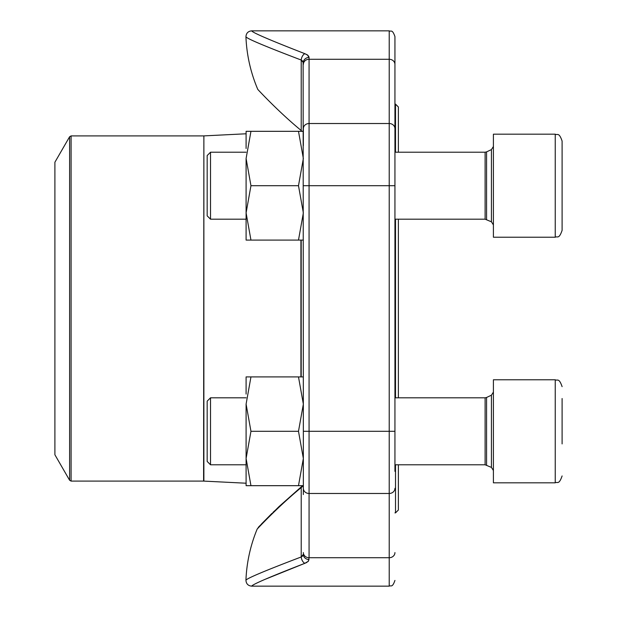 <?xml version="1.0" encoding="UTF-8"?>
<svg xmlns="http://www.w3.org/2000/svg" width="617" height="617" viewBox="0 0 617 617"><rect width="100%" height="100%" fill="white"/><g stroke="black" fill="none" stroke-linecap="round" stroke-linejoin="round"><path stroke-width="0.93" d="M210.52 219.197L207.173 215.85L207.173 155.561L210.52 152.214L210.52 219.197L246.098 219.197M562.102 152.654L562.102 141.054C558.902 131.714 557.328 135.509 555.238 134.182C557.328 135.509 558.902 131.714 562.102 141.054L562.102 230.357C558.902 239.697 557.328 235.902 555.238 237.229L555.238 134.182L493.407 134.182L493.407 237.229L555.238 237.229C557.328 235.902 558.902 239.697 562.102 230.357M562.102 198.327L562.102 205.847M210.52 464.786L207.173 461.439L207.173 401.15L210.52 397.803L210.52 464.786L246.098 464.786M562.102 398.528L562.102 443.916M493.407 482.818L493.407 379.771L555.238 379.771C557.328 381.098 558.902 377.303 562.102 386.643C558.902 377.303 557.328 381.098 555.238 379.771L555.238 482.818C557.328 481.491 558.902 485.286 562.102 475.946C558.902 485.286 557.328 481.491 555.238 482.818L493.407 482.818M303.348 240.09L250.957 240.09L246.098 212.896L250.957 185.702L246.098 158.515L250.957 131.321L246.098 131.321L246.098 148.496M246.098 158.515L246.098 240.09L250.957 240.09M298.489 240.09L303.348 212.896L298.489 185.702L303.348 158.515L298.489 131.321L250.957 131.321M298.489 131.321L303.348 131.321M298.489 185.702L250.957 185.702M298.489 485.679L303.348 458.485L303.348 485.679L250.957 485.679L246.098 458.485L250.957 431.298L246.098 404.104L250.957 376.91L246.098 376.91L246.098 394.086M246.098 404.104L246.098 485.679L250.957 485.679M303.348 494.556L303.348 431.298L303.348 458.485L298.489 431.298L303.348 404.104L298.489 376.91L250.957 376.91M298.489 376.91L303.348 376.91M298.489 431.298L250.957 431.298M308.631 56.093L309.071 57.466L307.366 54.874L304.821 53.671C270.346 40.275 252.623 32.662 251.651 30.85C252.623 32.662 270.339 40.267 304.821 53.671C270.346 40.275 252.623 32.662 251.651 30.85C252.623 32.662 270.339 40.267 304.821 53.671L307.968 55.337M265.834 579.047L304.821 563.329C270.346 576.725 252.623 584.338 251.651 586.15C252.623 584.338 270.339 576.733 304.821 563.329L308.415 561.2L309.071 557.722L389.219 557.722L389.219 30.85C390.916 31.945 392.219 28.744 394.942 36.573L394.942 471.373M302.8 555.809L303.348 554.359L301.219 556.958C265.495 570.548 247.062 578.291 245.936 580.196C247.108 578.276 265.541 570.532 301.219 556.958A5.723 3.324 72 0 0 304.821 563.329L306.957 562.388M307.968 561.663L309.071 559.534A5.723 5.175 -0 0 1 303.348 554.359M303.348 471.373L303.348 490.978M303.348 126.022L303.348 145.627M303.348 64.415A5.723 5.137 0 0 1 309.071 59.278L309.071 431.298L303.348 431.298L303.132 61.708M394.942 145.627L394.942 36.573M302.8 61.191L301.219 60.042C265.495 46.452 247.062 38.709 245.936 36.804C247.108 38.724 265.541 46.468 301.219 60.042C265.495 46.452 247.062 38.709 245.936 36.804C247.108 38.724 265.541 46.468 301.219 60.042L303.348 62.641A5.723 5.175 180 0 1 309.071 57.466L309.071 59.278L389.219 59.278A5.723 5.137 180 0 1 394.942 64.415M300.98 130.334C277.951 111.361 257.729 89.357 257.798 89.419C257.69 89.311 277.781 111.207 300.98 130.334L301.96 131.321M389.219 30.85L251.651 30.85C248.08 31.228 246.168 33.218 245.936 36.804A149.129 149.129 0 0 0 257.798 89.419L258.816 90.514M301.219 556.958L301.219 487.561C277.48 507.081 257.227 529.024 257.166 529.085C257.004 529.263 277.419 507.135 301.219 487.561L301.219 487.561A5.723 4.867 -0 0 0 302.893 485.679M304.821 53.671A5.723 3.324 108 0 0 301.219 60.042L301.219 130.534M301.243 556.95L302.291 556.303M398.381 219.197L398.381 397.803M398.381 464.786L398.381 510.012L395.512 512.874L395.512 464.786M395.512 152.214L395.512 104.126L398.381 106.988L398.381 152.214M395.512 397.803L395.512 219.197M54.898 308.5L54.898 454.768L69.605 480.242L69.605 136.758L54.898 162.232L54.898 308.5M486.566 219.521L486.566 151.882L485.109 152.214L485.109 219.197L491.433 221.812L491.433 149.599L493.407 146.491M486.566 465.118L486.566 397.479L485.109 397.803L485.109 464.786L491.433 467.401L491.433 395.188L493.407 392.08M303.348 128.668A5.723 5.137 180 0 1 309.071 123.523L389.219 123.523A5.723 5.137 180 0 1 394.942 128.668M303.348 185.702L394.942 185.702M394.942 488.332A5.723 5.137 -0 0 1 389.219 493.477L309.071 493.477L309.071 431.298L394.942 431.298M303.348 488.332A5.723 5.137 180 0 0 309.071 493.477L309.071 557.722A5.723 5.137 180 0 1 303.348 552.585M260.042 525.499L257.166 529.085A149.129 149.129 0 0 0 245.936 580.196C246.168 583.782 248.08 585.772 251.651 586.15L389.219 586.15L389.219 557.722A5.723 5.137 0 0 0 394.942 552.585M301.721 131.035L301.204 131.321M301.204 240.09L301.204 376.91M301.204 485.679L302.145 485.965L301.297 486.836L302.353 485.679M203.595 135.902L71.086 135.902L71.086 481.098L203.595 481.098L203.88 135.894L203.88 481.106L246.098 483.219M300.919 376.91L300.919 240.09M300.919 131.321L295.335 131.321M295.335 485.679L300.919 485.679M491.433 221.812L493.407 224.92M486.566 151.882L491.433 149.599M485.109 152.214L394.942 152.214M246.098 152.214L210.52 152.214M485.109 219.197L394.942 219.197M491.433 467.401L493.407 470.509M486.566 397.479L491.433 395.188M485.109 397.803L394.942 397.803M246.098 397.803L210.52 397.803M485.109 464.786L394.942 464.786M258.284 527.35L278.899 506.688L301.266 486.852L273.161 512.195M271.873 513.467L261.361 524.118M389.219 586.15C390.916 585.055 392.219 588.256 394.942 580.427M394.942 512.874L395.512 512.874M394.942 104.126L395.512 104.126M203.88 135.894L246.098 133.781M69.605 480.242L71.086 481.098M71.086 135.902L69.605 136.758"/></g></svg>
